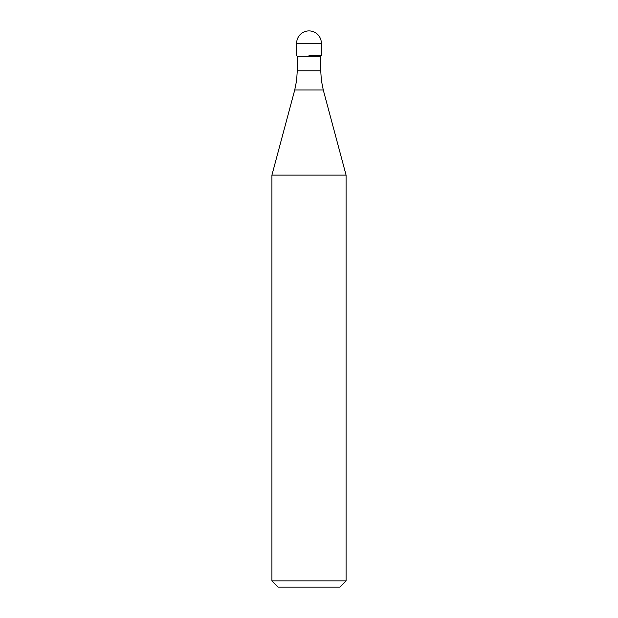 <?xml version="1.0" encoding="UTF-8"?>
<svg xmlns="http://www.w3.org/2000/svg" width="618" height="618" viewBox="0 0 618 618"><rect width="100%" height="100%" fill="white"/><g stroke="black" fill="none" stroke-linecap="round" stroke-linejoin="round"><path stroke-width="0.93" d="M309 55.62L321.36 55.62L309 55.62M320.742 70.784L321.36 80.34L323.268 89.981L294.732 89.981L296.64 80.34L297.258 70.784L320.742 70.784L320.742 56.238L297.258 56.238L296.64 55.62L296.64 43.26L296.64 55.62M323.268 89.981L346.08 175.11L271.92 175.11L294.732 89.981M346.08 580.92L339.9 587.1L278.1 587.1L271.92 580.92L346.08 580.92L346.08 175.11M309 30.9A12.36 12.36 0 0 0 296.64 43.26L321.36 43.26A12.36 12.36 0 0 0 309 30.9A12.36 12.36 0 0 0 296.64 43.26M320.742 56.238L321.36 55.62L321.36 43.26M297.258 70.784L297.258 56.238M271.92 580.92L271.92 175.11"/></g></svg>
